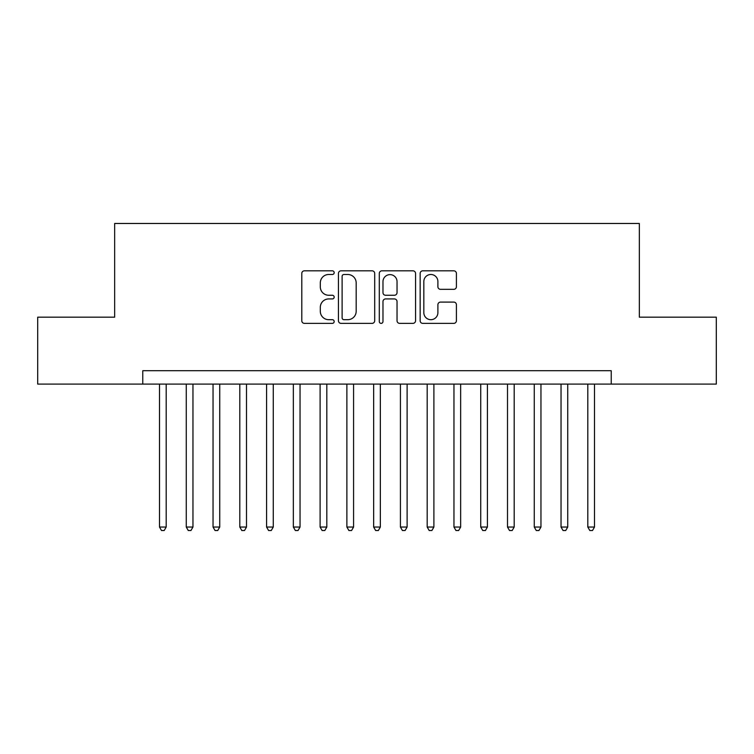 <?xml version="1.0" encoding="UTF-8"?>
<svg xmlns="http://www.w3.org/2000/svg" width="754" height="754" viewBox="0 0 754 754"><rect width="100%" height="100%" fill="white"/><g stroke="black" fill="none" stroke-linecap="round" stroke-linejoin="round"><path stroke-width="1.13" d="M334.173 272.656A1.838 1.838 0 0 0 332.335 270.818L304.409 270.818A2.63 2.63 0 0 0 301.788 273.448L301.788 320.742A2.63 2.63 0 0 0 304.409 323.372L332.335 323.372A1.838 1.838 0 0 0 334.173 321.534A1.838 1.838 0 0 0 332.335 319.687L328.716 319.687A8.407 8.407 0 0 1 320.309 311.279L320.309 307.34A8.407 8.407 0 0 1 328.716 298.933L332.335 298.933A1.838 1.838 0 0 0 334.173 297.095A1.838 1.838 0 0 0 332.335 295.257L328.716 295.257A8.407 8.407 0 0 1 320.309 286.85L320.309 282.901A8.407 8.407 0 0 1 328.716 274.494L332.335 274.494A1.838 1.838 0 0 0 334.173 272.656M453.795 289.338A2.63 2.63 0 0 0 456.415 286.718L456.415 273.448A2.63 2.63 0 0 0 453.795 270.818L422.787 270.818A2.63 2.63 0 0 0 420.157 273.448L420.157 320.742A2.63 2.63 0 0 0 422.787 323.372L453.795 323.372A2.63 2.63 0 0 0 456.415 320.742L456.415 304.71A2.63 2.63 0 0 0 453.795 302.09L440.524 302.09A2.63 2.63 0 0 0 437.895 304.71L437.895 312.665A7.031 7.031 0 0 1 430.864 319.687A7.031 7.031 0 0 1 423.833 312.665L423.833 281.525A7.031 7.031 0 0 1 430.864 274.494A7.031 7.031 0 0 1 437.895 281.525L437.895 286.718A2.63 2.63 0 0 0 440.524 289.338L453.795 289.338M142.77 384.097L37.7 384.097L37.7 317.17L114.665 317.17L114.665 223.476L639.335 223.476L639.335 317.17L716.3 317.17L716.3 384.097L611.23 384.097L611.23 370.714L142.77 370.714L142.77 384.097L611.23 384.097M374.7 273.448A2.63 2.63 0 0 0 372.071 270.818L341.072 270.818A2.63 2.63 0 0 0 338.442 273.448L338.442 320.742A2.63 2.63 0 0 0 341.072 323.372L372.071 323.372A2.63 2.63 0 0 0 374.7 320.742L374.7 273.448M381.929 270.818L412.928 270.818A2.63 2.63 0 0 1 415.558 273.448L415.558 320.742A2.63 2.63 0 0 1 412.928 323.372L399.667 323.372A2.63 2.63 0 0 1 397.038 320.742L397.038 301.562A2.63 2.63 0 0 0 394.408 298.933L385.605 298.933A2.63 2.63 0 0 0 382.975 301.562L382.975 321.534A1.838 1.838 0 0 1 381.138 323.372A1.838 1.838 0 0 1 379.3 321.534L379.3 273.448A2.63 2.63 0 0 1 381.929 270.818M343.956 274.494A1.838 1.838 0 0 0 342.118 276.332L342.118 317.849A1.838 1.838 0 0 0 343.956 319.687L347.764 319.687A8.407 8.407 0 0 0 356.18 311.279L356.18 282.901A8.407 8.407 0 0 0 347.764 274.494L343.956 274.494M397.038 281.657A7.031 7.031 0 0 0 390.007 274.626A7.031 7.031 0 0 0 382.975 281.657L382.975 292.627A2.63 2.63 0 0 0 385.605 295.257L394.408 295.257A2.63 2.63 0 0 0 397.038 292.627L397.038 281.657M159.499 384.097L159.499 527.046L166.191 527.046L166.191 384.097M166.191 527.046L164.183 530.524L161.507 530.524L159.499 527.046M186.266 384.097L186.266 527.046L192.958 527.046L192.958 384.097M192.958 527.046L190.951 530.524L188.274 530.524L186.266 527.046M213.043 384.097L213.043 527.046L219.734 527.046L219.734 384.097M219.734 527.046L217.727 530.524L215.05 530.524L213.043 527.046M239.81 384.097L239.81 527.046L246.501 527.046L246.501 384.097M246.501 527.046L244.494 530.524L241.817 530.524L239.81 527.046M266.577 384.097L266.577 527.046L273.268 527.046L273.268 384.097M273.268 527.046L271.261 530.524L268.584 530.524L266.577 527.046M293.344 384.097L293.344 527.046L300.035 527.046L300.035 384.097M300.035 527.046L298.028 530.524L295.351 530.524L293.344 527.046M320.111 384.097L320.111 527.046L326.812 527.046L326.812 384.097M326.812 527.046L324.804 530.524L322.128 530.524L320.111 527.046M346.887 384.097L346.887 527.046L353.579 527.046L353.579 384.097M353.579 527.046L351.571 530.524L348.895 530.524L346.887 527.046M373.654 384.097L373.654 527.046L380.346 527.046L380.346 384.097M380.346 527.046L378.338 530.524L375.662 530.524L373.654 527.046M400.421 384.097L400.421 527.046L407.113 527.046L407.113 384.097M407.113 527.046L405.105 530.524L402.429 530.524L400.421 527.046M427.188 384.097L427.188 527.046L433.889 527.046L433.889 384.097M433.889 527.046L431.872 530.524L429.196 530.524L427.188 527.046M453.965 384.097L453.965 527.046L460.656 527.046L460.656 384.097M460.656 527.046L458.649 530.524L455.972 530.524L453.965 527.046M480.732 384.097L480.732 527.046L487.423 527.046L487.423 384.097M487.423 527.046L485.416 530.524L482.739 530.524L480.732 527.046M507.499 384.097L507.499 527.046L514.19 527.046L514.19 384.097M514.19 527.046L512.183 530.524L509.506 530.524L507.499 527.046M534.266 384.097L534.266 527.046L540.957 527.046L540.957 384.097M540.957 527.046L538.95 530.524L536.273 530.524L534.266 527.046M561.042 384.097L561.042 527.046L567.734 527.046L567.734 384.097M567.734 527.046L565.726 530.524L563.049 530.524L561.042 527.046M587.809 384.097L587.809 527.046L594.501 527.046L594.501 384.097M594.501 527.046L592.493 530.524L589.816 530.524L587.809 527.046"/></g></svg>
